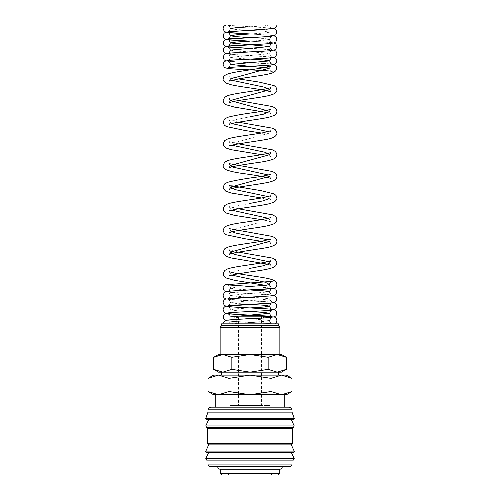 <?xml version="1.0" encoding="UTF-8"?>
<svg xmlns="http://www.w3.org/2000/svg" width="500" height="500" viewBox="0 0 500 500"><rect width="100%" height="100%" fill="white"/><g stroke="black" fill="none" stroke-linecap="round" stroke-linejoin="round"><path stroke-width="0.38" stroke-dasharray="2.5 1.88" d="M223.725 323.837L223.131 323.837M236.762 321.594L273.106 323.837L230.281 323.837L274.719 323.837M293.344 419.744L206.656 419.744M293.344 427.35L206.656 427.35M293.344 452.5L206.656 452.5M293.344 460.112L206.656 460.112M284.212 407.169L215.787 407.169L284.212 407.169M292.025 412.131L207.975 412.131M294.294 418.462L205.706 418.462M250 419.744L208.637 419.744M291.363 428.675L208.637 428.675L291.363 428.675M250 427.35L208.637 427.35M292.519 443.569L207.481 443.569M292.519 428.675L207.481 428.675M291.363 444.888L208.637 444.888M291.363 443.569L208.637 443.569L291.363 443.569M250 452.5L208.637 452.5M292.025 460.112L207.975 460.112L292.025 460.112M289.375 466.725L217.738 466.725M279.781 473.344L220.219 473.344M220.219 469.212L279.781 469.212M278.125 475L221.875 475M292.025 378.369L281.519 375.112L271.012 378.369L250 375.112L213.6 375.112M286.4 375.112L250 375.112L228.988 378.369L218.481 375.112L207.975 378.369M286.4 394.762L281.519 394.762L292.025 391.512M207.975 391.512L218.481 394.762L213.6 394.762M221.713 375.112L278.288 375.112L221.713 375.112M221.713 372.169L278.288 372.169M286.294 357.294L277.225 354.487L218.569 354.487M281.431 354.487L277.225 354.487L268.15 357.294L250 354.487L222.775 354.487L213.706 357.294M281.431 372.169L277.225 372.169L286.294 369.363M213.706 369.363L222.775 372.169L218.569 372.169M263.238 323.837L236.762 323.837L263.238 323.837L263.238 318.006M263.238 316.175L236.762 316.175L236.762 323.837M278.369 325.756L221.631 325.756M278.369 323.837L221.631 323.837M279.862 327.25L220.138 327.25M220.138 354.487L279.862 354.487M284.212 394.762L215.787 394.762M261.581 405.513L238.419 405.513L238.419 316.175L261.581 316.175L261.581 405.513L238.419 405.513M270.019 405.513L270.019 473L229.981 473L229.981 405.513L270.019 405.513L229.981 405.513M272.019 475L227.981 475L229.981 473L270.019 473L272.019 475L227.981 475M250.012 26.794L263.925 25.9L269.706 25A3.581 3.581 180 0 0 276.806 25.706M269.706 25L276.875 25M261.581 316.175L238.419 316.175M218.481 394.762L281.519 394.762L218.481 394.762L228.988 391.512L250 394.762L271.012 391.512L281.519 394.762M250 372.169L222.775 372.169L231.85 369.363L250 372.169L268.15 369.363L277.225 372.169L250 372.169M277.225 372.169L222.775 372.169M277.225 354.487L250 354.487L231.85 357.294L222.775 354.487M231.85 369.363L231.85 357.294M268.15 369.363L268.15 357.294M228.988 391.512L228.988 378.369M271.012 391.512L271.012 378.369M250 466.725L210.625 466.725M230.731 323.837L264.65 321.325L269.706 320.494L230.294 316.9L230.188 316.056M249.975 311.519L236.056 310.619L230.294 309.725L236.069 308.825L250.019 307.925M249.969 304.337L236.056 303.438L230.294 302.544L269.706 298.956L263.944 298.056L250.019 297.162M249.969 297.156L236.056 296.262L230.294 295.363L269.706 291.775M249.981 289.981L236.056 289.081L230.294 288.188L236.069 287.288L250.012 286.388M231.812 275.131L230.294 273.769L236.069 271.062L250.006 268.356M269.706 262.944L268.188 261.581M270.738 239.075L269.706 241.294L268.188 239.925M230.294 230.463L269.706 219.638L268.188 218.275M231.812 210.175L230.294 208.812L236.069 206.106L250.006 203.4M270.738 195.769L269.706 197.987L268.188 196.625M270.738 174.119C270.406 174.088 270.062 174.825 269.706 176.337L268.188 174.969M231.812 166.869L230.294 165.506M231.812 145.219L230.294 143.856L269.706 133.031L268.188 131.669M231.812 123.569L230.294 122.206L236.062 119.5L250 116.788M231.812 80.262L230.294 78.9L229.262 76.681L238.5 78.9M249.975 59.1L236.056 58.2L230.294 57.306L269.706 53.719L263.95 52.819L250.031 51.925M249.975 51.919L236.056 51.025L230.294 50.125L230.188 49.281M271.95 42.6L250.025 41.15L263.944 40.256L269.706 39.356L263.944 38.462L250.019 37.562M250.012 33.975L263.944 33.075L269.706 32.181L263.95 31.281L250.037 30.387M249.988 30.381L236.062 29.488L230.294 28.588C229.581 26.312 228.831 25.231 228.031 25.337M292.025 409.819L207.975 409.819M294.244 425.944L205.756 425.944M294.244 451.087L205.756 451.087M294.244 458.7L205.756 458.7M292.025 464.081L207.975 464.081M274.1 28.588L269.744 27.944L228.056 25.35M262.013 29.762L271.962 28.931C271.169 28.819 270.419 29.9 269.706 32.181C270.156 34.087 270.906 35.169 271.975 35.431L250.025 33.975M274.1 35.769L269.744 35.119L249.956 33.975M265.138 36.756L271.669 36.219M274.1 42.95L269.744 42.3L249.956 41.156M265.144 43.931L271.669 43.4M274.1 50.125L269.744 49.481L228.062 46.887M264.225 51.169L271.969 50.469C271.169 50.356 270.419 51.438 269.706 53.719C270.15 55.625 270.906 56.706 271.975 56.969L230.037 54.344L225.9 53.712M274.106 57.306L228.05 54.062M228.031 54.056C228.831 53.944 229.581 55.025 230.294 57.306C229.844 59.212 229.094 60.294 228.025 60.556M264.656 58.319L271.675 57.756M274.125 64.475L268.312 63.719L228.056 61.244M228.031 61.238L229.737 62.581L230.188 63.637M238.512 100.55L229.262 98.331M238.512 122.206L229.262 119.987L230.294 122.206L229.269 124.419M270.738 130.812L269.706 133.031L270.725 135.244L261.488 133.031M238.506 143.856L229.262 141.637L230.294 143.856L229.269 146.069M231.812 164.144L229.262 163.287M231.812 185.8L229.281 184.956M238.512 208.812L229.262 206.594L230.294 208.812L229.275 211.025M270.738 217.425C270.406 217.394 270.062 218.131 269.706 219.638C270 221.031 270.344 221.769 270.731 221.85L261.494 219.638M231.812 229.1L229.275 228.256M238.506 252.119L229.262 249.9M229.262 271.55L230.294 273.769L229.275 275.981M274.244 288.231L249.975 286.394M228.031 284.938L229.731 286.288L230.188 287.337M274.1 295.363L268.35 294.6L228.031 292.119C228.831 292.006 229.581 293.087 230.294 295.363C229.85 297.275 229.094 298.356 228.025 298.612L238.531 297.75M265.131 296.35L271.969 295.706C271.169 295.594 270.419 296.675 269.706 298.956L269.812 299.8M274.1 302.544L269.744 301.894L228.062 299.3M228.031 299.294C228.831 299.181 229.581 300.262 230.294 302.544C229.844 304.45 229.094 305.538 228.025 305.794M249.963 307.931L228.062 306.481M230.188 308.875L230.294 309.725C229.844 311.631 229.094 312.712 228.025 312.975M228.031 320.831C228.819 320.8 229.569 321.806 230.281 323.837M228.025 31.837C229.094 31.581 229.85 30.494 230.294 28.588M271.975 42.606L271.194 42.225L269.812 40.206M250.031 48.331L271.975 49.787M236.244 52.644L228.325 53.263M225.9 60.894L230.037 61.519L271.975 64.144M228.025 67.737C229.094 67.475 229.85 66.394 230.294 64.481M272.144 71.356C271.019 71.225 270.206 70.131 269.706 68.075M268.188 112.744L270.719 113.588M261.488 154.681L270.731 156.894M270.725 178.55L269.706 176.337M261.488 197.987L270.725 200.2L269.706 197.987M261.488 241.294L270.725 243.506L269.706 241.294M268.188 264.306L270.731 265.156M265.538 285.356L270.681 286.775L269.825 285.444M235.006 290.781L228.325 291.325M225.9 291.775L231.344 292.512L271.975 295.025L271.194 294.637L269.812 292.625M225.9 298.956L231.337 299.694L271.95 302.2M237.712 319.331L228.025 320.15C229.094 319.894 229.844 318.806 230.294 316.9M225.894 320.487L230.037 321.119L271.975 323.744L271.194 323.356L269.812 321.337"/><path stroke-width="0.75" d="M276.806 25.706A3.581 3.581 180 0 0 276.875 25L225.894 25C223.888 26.044 222.969 27.237 223.125 28.588L224.156 31.131L225.594 32.069L231.344 32.919L250.025 33.975M292.025 409.819L207.975 409.819L207.975 412.131L205.662 418.75L206.656 419.744L293.344 419.744L294.337 418.75L292.025 412.131L291.994 409.444C291.212 408.8 293.406 408.862 289.375 407.169L284.212 407.169L284.212 394.762L281.519 394.762L271.012 391.512L250 394.762L286.4 394.762L292.025 391.512L281.519 394.762M250 419.744L208.637 419.744L205.756 425.944L206.656 427.35L293.344 427.35L294.244 425.944L291.363 419.744M208.637 443.569L208.637 444.888L205.662 451.506L206.656 452.5L293.344 452.5L294.337 451.506L291.363 444.888L291.363 443.569M250 452.5L208.637 452.5L205.756 458.7L206.656 460.112L293.344 460.112L294.244 458.7L291.363 452.5M218.481 394.762L207.975 391.512L213.6 394.762L250 394.762L228.988 391.512L218.481 394.762L215.787 394.762L215.787 407.169L210.625 407.169L289.375 407.169M205.706 418.462L294.294 418.462M291.363 428.675L291.363 427.35M250 427.35L208.637 427.35L208.637 428.675M292.519 443.569L292.519 428.675L207.481 428.675L207.481 443.569L292.519 443.569M207.975 460.112L207.975 464.081L292.025 464.081L292.025 460.112M220.219 469.212L220.219 473.344L221.875 475L278.125 475L279.781 473.344L279.781 469.212L220.219 469.212A2.481 2.481 0 0 1 217.738 466.725L289.375 466.725C290.981 466.569 291.863 465.688 292.025 464.081M292.025 378.369L286.4 375.112L281.519 375.112L292.025 378.369L292.025 391.512M213.6 375.112L207.975 378.369L218.481 375.112L250 375.112L271.012 378.369L281.519 375.112L250 375.112L228.988 378.369L218.481 375.112L213.6 375.112M278.288 375.112L278.288 372.169L277.225 372.169L281.431 372.169L286.294 369.363L277.225 372.169L268.15 369.363L250 372.169L277.225 372.169M222.775 372.169L250 372.169L231.85 369.363L222.775 372.169L213.706 369.363L218.569 372.169L222.775 372.169L221.713 372.169L221.713 375.112M286.294 357.294L281.431 354.487L277.225 354.487L286.294 357.294L286.294 369.363M222.775 354.487L231.85 357.294L250 354.487L218.569 354.487L213.706 357.294L222.775 354.487L220.138 354.487L220.138 327.25L279.862 327.25L278.369 325.756L278.369 323.837L221.631 323.837L221.631 325.756L220.138 327.25M263.238 318.006L263.238 316.175L236.762 316.175M277.225 354.487L250 354.487L268.15 357.294L277.225 354.487L279.862 354.487L279.862 327.25M279.781 469.212A2.481 2.481 0 0 0 282.262 466.725M284.212 407.169L215.787 407.169M221.631 325.756L278.369 325.756M231.85 369.363L231.85 357.294M213.706 369.363L213.706 357.294M268.15 369.363L268.15 357.294M228.988 391.512L228.988 378.369M207.975 391.512L207.975 378.369M271.012 391.512L271.012 378.369M220.219 473.344L279.781 473.344M207.975 464.081C208.137 465.688 209.019 466.569 210.625 466.725L250 466.725M208.637 444.888L291.363 444.888M207.975 412.131L292.025 412.131M230.294 316.9L269.706 313.312L263.931 312.413L249.975 311.519M250.019 307.925L263.944 307.031L269.706 306.131L263.925 305.238L249.969 304.337M225.9 298.956L224.156 297.906L223.425 296.812L223.125 295.363L224.156 292.825L225.525 291.913L230.256 291.131C240.287 290.269 270.494 289.206 271.962 288.525C271.169 288.412 270.419 289.5 269.706 291.775L263.925 290.875L249.981 289.981M250.012 286.388L263.938 285.494L269.706 284.594L265.225 282.225L231.812 275.131M250.006 268.356L263.938 265.65L269.706 262.944L270.738 260.725C270.012 261.219 266.812 261.981 261.119 263.006C249.688 264.969 233.45 266.775 227.55 268.944L224.606 270.556L223.125 273.769L223.456 275.394L225.975 277.919L234.569 280.338L265.538 285.356M268.188 261.581L234.756 254.481L230.294 252.119L269.706 241.294M268.188 239.925L234.756 232.831L230.294 230.463C229.938 228.962 229.594 228.219 229.262 228.25L229.275 228.256M268.188 218.275L231.812 210.175M250.006 203.4L263.938 200.694L269.706 197.987M268.188 196.625L234.756 189.525L230.294 187.162L269.706 176.337M268.188 174.969L231.812 166.869M229.262 163.287L230.294 165.506L269.706 154.681L265.244 152.319L231.812 145.219M268.188 131.669L231.812 123.569M250 116.788L263.938 114.087L269.706 111.381L230.294 100.55L269.706 89.725L265.244 87.362L231.812 80.262M274.125 64.475L275.756 65.412L276.875 68.075L275.688 70.894L272.825 72.763C266.881 75.069 250.613 76.812 238.912 78.831L229.269 81.112C229.656 81.031 229.994 80.294 230.294 78.9L269.706 68.075L230.294 64.481L269.706 60.894L263.931 59.994L249.975 59.1M228.025 53.375C229.094 53.119 229.844 52.031 230.294 50.125L269.706 46.537L230.294 42.95L236.069 42.05L250.019 41.15L231.344 40.094L225.594 39.25L223.425 37.212L223.3 34.644L224.156 33.225L225.525 32.312L230.256 31.531L262.013 29.762M250.019 37.562L236.075 36.669L230.294 35.769L236.069 34.869L250.012 33.975M230.294 28.588L236.069 27.694L250.012 26.794M205.756 425.944L294.244 425.944M205.756 451.087L294.244 451.087M205.756 458.7L294.244 458.7M249.956 33.975L228.031 32.519C228.831 32.406 229.581 33.494 230.294 35.769C229.85 37.675 229.094 38.763 228.025 39.019C229.562 38.331 260.15 37.262 269.962 36.394L274.475 35.638L275.844 34.719L276.875 32.181L276.7 31.056L275.844 29.638L274.1 28.588M249.956 41.156L228.038 39.7C228.831 39.588 229.581 40.669 230.294 42.95C229.844 44.856 229.094 45.938 228.025 46.2C229.55 45.512 260.15 44.438 269.962 43.575L274.475 42.812L275.844 41.9L276.875 39.356L276.7 38.231L275.844 36.819L274.1 35.769M250.031 48.331L230.037 47.162L225.525 46.4L223.425 44.394L223.3 41.825L224.156 40.406L226.737 39.144L265.138 36.756M271.969 36.106C271.169 36 270.419 37.081 269.706 39.356L269.812 40.206M236.244 52.644L268.656 50.862L274.406 50.019L275.844 49.081L276.875 46.537L275.844 43.994L274.1 42.95M225.9 53.712L224.156 52.669L223.125 50.125L224.156 47.581L226.737 46.325L265.144 43.931M271.969 43.288C271.169 43.175 270.419 44.262 269.706 46.537C270.15 48.444 270.906 49.525 271.975 49.787M228.025 60.556C229.438 59.906 257.819 58.869 268.656 58.044L274.406 57.2L275.844 56.256L276.875 53.712L276.7 52.594L275.844 51.175L274.1 50.125M228.062 46.887L229.731 48.225L230.188 49.281M225.9 60.894L224.156 59.844L223.125 57.306L224.156 54.763L225.656 53.8L231.65 52.95L264.225 51.169M228.05 67.725L228.025 67.737C229.544 67.05 260.138 65.975 269.962 65.113L274.475 64.35L275.844 63.438L276.875 60.894L276.7 59.769L275.844 58.35L274.106 57.306M272.144 71.356C270.819 70.638 240.037 69.588 230.037 68.7L225.594 67.969L224.156 67.025L223.125 64.481L223.3 63.362L224.156 61.944L225.525 61.031L230.256 60.25L264.656 58.319M271.969 57.644C271.169 57.531 270.419 58.619 269.706 60.894C270.156 62.8 270.906 63.888 271.975 64.144M230.188 63.637L230.294 64.481M268.188 112.744L234.569 107.119L225.969 104.7L223.456 102.175L223.125 100.55L224.606 97.338L227.55 95.725C233.45 93.556 249.681 91.75 261.119 89.787C266.806 88.763 270.012 88 270.738 87.506L269.706 89.725L270.725 91.938L268.894 91.281C261.825 89.213 240.556 86.975 231.081 84.731L225.863 82.987C223.781 81.412 222.869 80.05 223.125 78.9C223.531 77.4 222.881 75.963 227.55 74.069C234.094 71.65 254.2 69.6 265.05 67.419L270.569 65.894L269.706 68.075M229.262 98.331L230.294 100.55L229.275 102.762L231.475 102.006C239.1 99.9 260.444 97.681 269.519 95.412L274.025 93.875C276.206 92.263 277.156 90.875 276.875 89.725L276 87.175L274.144 85.638L258.881 82.031L238.5 78.9M229.269 124.419L231.106 123.756C238.175 121.688 259.444 119.45 268.919 117.212L274.025 115.525C276.188 114.488 277.175 111.95 276.875 111.381L276.119 108.994L275.338 108.112L272.45 106.55L238.512 100.55M261.488 133.031L245.1 130.512L226.344 126.538L224.281 125.087L223.125 122.206L224.662 118.938L227.787 117.287C234.188 115.575 243.312 113.944 255.156 112.4C264.113 111.019 269.306 109.938 270.738 109.162C270.406 109.131 270.062 109.869 269.706 111.381C270 112.769 270.344 113.506 270.731 113.594L270.731 113.594M229.269 146.069L229.294 146.056C230.306 144.756 252.019 141.881 264.194 139.831C268.538 139.106 271.819 138.225 274.031 137.181C276.206 135.562 277.156 134.181 276.875 133.031L276.731 131.956L275.394 129.819L272.45 128.2L238.512 122.206M261.488 154.681L231.081 149.688L225.975 148.006L223.456 145.481L223.125 143.856L224.662 140.588L227.55 139.025C233.694 136.762 251.3 134.875 262.644 132.825L270.731 130.819M230.294 165.506L229.275 167.719C230 166.75 245.325 164.312 257.194 162.638C265.119 161.569 270.769 160.275 274.137 158.775L276 157.238L276.875 154.681L276.75 153.675L275.338 151.419L272.45 149.85L238.506 143.856M270.725 178.55C270.062 177.675 256.481 175.381 245.094 173.812C236.125 172.638 229.75 171.25 225.975 169.656C223.794 168.044 222.844 166.663 223.125 165.506L224.606 162.3L227.55 160.681C233.45 158.512 249.688 156.706 261.119 154.75C266.812 153.719 270.012 152.956 270.738 152.463L269.706 154.681C270 156.075 270.344 156.812 270.731 156.894M229.281 184.956L230.294 187.162C230 188.544 229.656 189.281 229.269 189.375L231.106 188.719C237.344 186.881 255.119 184.862 265.431 182.9C269.163 182.244 272.025 181.438 274.025 180.481C276.206 178.869 277.156 177.488 276.875 176.337L276.119 173.95L275.338 173.069L272.45 171.506L231.812 164.144M261.488 197.987L231.081 192.994L225.863 191.25L223.456 188.781L223.125 187.162L224.662 183.894L227.55 182.331C234.594 180.463 244.525 178.688 257.362 177.013C265.125 175.763 269.587 174.794 270.738 174.119M229.275 211.025L231.475 210.269C239.1 208.162 260.444 205.944 269.519 203.675L274.025 202.138C276.206 200.525 277.156 199.137 276.875 197.987L276.044 195.487L274.144 193.9L260.769 190.6L231.812 185.8M261.494 219.638L234.562 215.381L225.969 212.963L223.456 210.438L223.125 208.812L224.606 205.6L227.55 203.981C233.694 201.719 251.306 199.831 262.65 197.781L270.738 195.769M230.294 230.463C230 231.844 229.656 232.581 229.269 232.681L231.106 232.019C238.175 229.95 259.444 227.712 268.919 225.475L274.025 223.787C276.188 222.75 277.175 220.212 276.875 219.638L276.119 217.256L275.338 216.375L272.45 214.812L238.512 208.812M261.488 241.294L245.094 238.769L226.344 234.8L224.331 233.406L223.125 230.469L224.181 227.688L225.969 226.319C229.044 224.944 234.1 223.762 241.119 222.775C253.244 221.012 269.85 218.494 270.738 217.425L270.719 217.431M229.262 249.9C229.594 249.869 229.938 250.613 230.294 252.119C230 253.512 229.656 254.25 229.269 254.331C230.306 253.019 252.019 250.138 264.194 248.088C268.538 247.369 271.819 246.488 274.031 245.438C276.206 243.825 277.156 242.444 276.875 241.294L276.731 240.219L275.394 238.081L272.45 236.462L231.812 229.1M268.188 264.306L231.081 257.95L225.975 256.269L223.456 253.738L223.125 252.119L224.662 248.85L227.55 247.288C233.694 245.025 251.3 243.137 262.644 241.088L270.738 239.075M229.275 275.981C230 275.012 245.325 272.575 257.194 270.9C265.038 269.831 270.65 268.562 274.025 267.094L275.956 265.556L276.875 262.944L276.75 261.931L275.338 259.681L272.45 258.113L238.506 252.119M235.006 290.781L273.512 288.425L275.256 287.712L276.562 286.106L276.875 284.594C276.488 282.419 275.606 281.069 274.225 280.55C271.95 279.431 268.538 278.5 263.994 277.762C253.081 275.819 235.444 273.75 230.35 271.988L229.262 271.55M225.9 291.775L224.156 290.725L223.125 288.188C223.075 286.812 223.875 285.663 225.525 284.731L272.2 281.381C271.669 281.312 269.212 283.206 269.706 284.594L269.825 285.444M238.531 297.75L269.962 295.994L274.475 295.231L275.844 294.319L276.875 291.775L275.844 289.231L274.244 288.231M249.975 286.394L228.031 284.938M230.188 287.337L230.294 288.188C229.844 290.1 229.088 291.181 228.025 291.438M228.025 305.794C229.55 305.106 260.15 304.037 269.962 303.169L274.475 302.413L275.844 301.494L276.875 298.956L276.7 297.831L275.844 296.413L274.1 295.363M225.894 320.487L224.156 319.444L223.425 318.344L223.125 316.9L224.156 314.356L225.656 313.394L231.65 312.55C242.7 311.731 270.606 310.7 271.969 310.062C271.169 309.95 270.419 311.038 269.706 313.312C270.15 315.219 270.906 316.3 271.975 316.562C270.444 315.875 239.856 314.806 230.037 313.938L225.525 313.175L224.156 312.262L223.125 309.725C223.075 308.35 223.875 307.2 225.525 306.269L271.969 302.881C271.169 302.775 270.419 303.856 269.706 306.131C270.15 308.038 270.906 309.125 271.975 309.381C270.456 308.7 239.862 307.625 230.037 306.762L225.525 306L224.156 305.087L223.125 302.544L223.3 301.419L224.156 300L225.525 299.088L265.131 296.35M228.025 312.975C229.444 312.325 257.819 311.288 268.656 310.462L274.406 309.613L275.844 308.675L276.875 306.131L276.7 305.006L275.844 303.594L274.1 302.544M237.712 319.331L268.656 317.638L274.406 316.794L275.844 315.856L276.575 314.756L276.7 312.188L275.844 310.769L274.475 309.856L269.744 309.075L249.963 307.931M228.062 306.481L229.731 307.819L230.188 308.875M274.719 323.837C276.038 323.212 276.756 322.1 276.875 320.487C276.925 319.119 276.125 317.969 274.475 317.038L228.031 313.65L229.731 315L230.188 316.056M269.812 321.337L269.706 320.494C270.431 318.194 271.188 317.106 271.969 317.244L268.006 317.681C257.45 318.525 232.056 319.306 227.087 320.213C224.806 319.969 222.469 323.688 223.131 323.837M236.762 321.594L228.031 320.831M276.875 25C276.831 26.581 276.031 27.731 274.475 28.456L228.025 31.837M270.731 265.156C270.344 265.075 270 264.331 269.706 262.944M269.812 292.625L269.706 291.775M271.95 302.2L269.812 299.8M207.975 409.819L208.006 409.444C208.787 408.8 206.594 408.862 210.625 407.169"/></g></svg>
